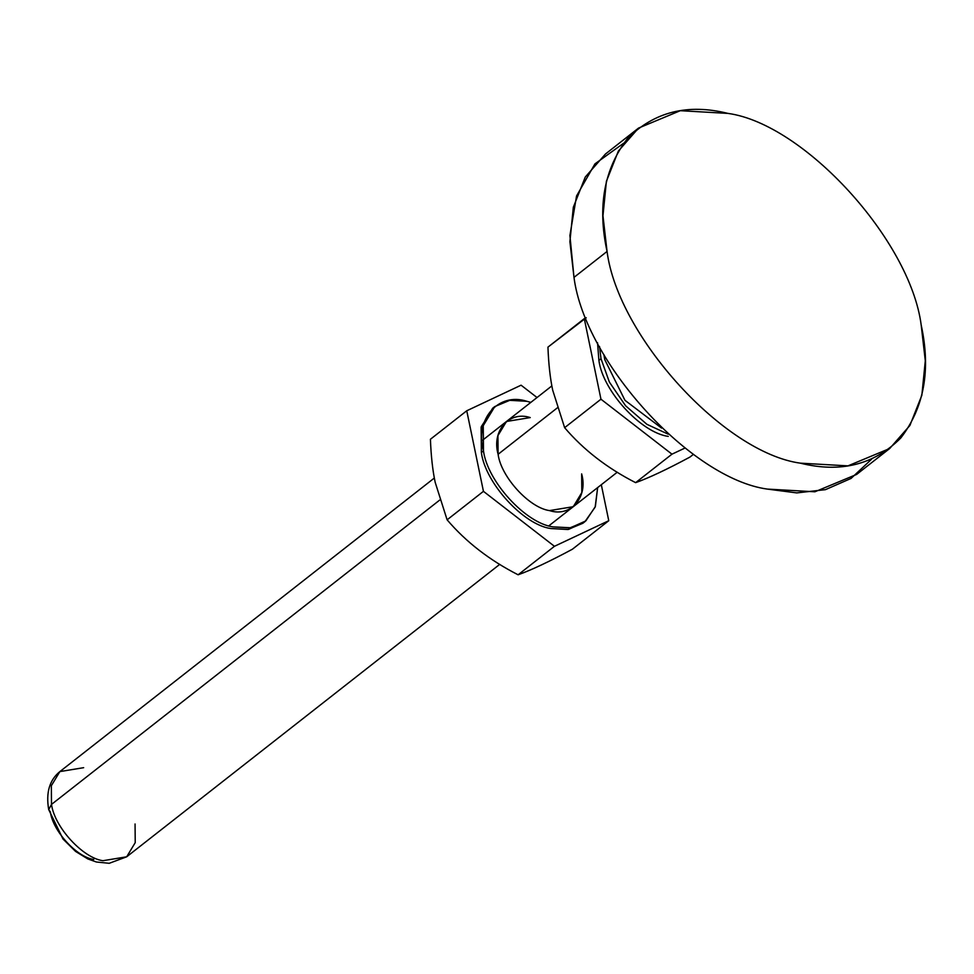 <?xml version="1.0" encoding="UTF-8"?>
<svg xmlns="http://www.w3.org/2000/svg" width="974" height="974" viewBox="0 0 974 974"><rect width="100%" height="100%" fill="white"/><g stroke="black" fill="none" stroke-linecap="round" stroke-linejoin="round"><path stroke-width="1.46" d="M689.945 457.074C667.02 469.383 648.915 477.905 635.632 482.654C607.143 468.117 583.475 449.793 564.628 427.683L552.708 390.209L564.628 427.683L600.958 399.206L584.278 318.644L586.202 317.743L547.948 347.134L584.278 318.644L600.958 399.206L564.628 427.683C583.475 449.793 607.143 468.117 635.632 482.654C648.915 477.905 667.02 469.383 689.945 457.074L693.451 454.322L689.945 457.074M601.007 358.736L598.888 360.392C602.796 390.866 640.965 432.675 668.286 436.401C640.965 432.675 602.796 390.866 598.888 360.392L601.007 358.736L609.395 382.1L625.612 405.793L646.882 424.299L668.213 434.185L646.882 424.299L625.612 405.793L609.395 382.1L601.007 358.736L599.546 346.598L601.007 358.736M684.953 448.052L671.963 454.176L635.632 482.654L671.963 454.176L600.958 399.206L671.963 454.176L684.953 448.052M547.948 347.134C548.581 363.959 550.164 378.314 552.708 390.209C550.164 378.314 548.581 363.959 547.948 347.134M597.537 342.751L598.888 360.392L597.537 342.751M530.246 417.578L506.468 421.474L497.921 435.634L498.104 454.298C491.468 430.849 509.146 410.651 530.246 417.578M572.432 549.202C549.506 561.511 531.402 570.034 518.107 574.794C489.618 560.245 465.949 541.921 447.115 519.824L435.183 482.337L447.115 519.824L483.445 491.334L466.753 410.772L521.078 385.193L537.027 397.526L521.078 385.193L466.753 410.772L430.423 439.262L466.753 410.772L483.445 491.334L447.115 519.824C465.949 541.921 489.618 560.245 518.107 574.794C531.402 570.034 549.506 561.511 572.432 549.202L608.762 520.713L572.432 549.202M494.78 406.572L492.661 408.228L481.132 427.33L481.363 452.52L483.481 450.865L483.25 425.675L494.78 406.572L509.779 400.326L526.873 401.3L530.842 402.372L526.873 401.3C498.384 391.95 474.521 419.21 483.481 450.865L481.363 452.52C485.271 482.994 523.44 524.803 550.76 528.541L567.854 529.503L582.854 523.269L584.972 521.614L569.973 527.847L552.879 526.873C525.558 523.148 487.39 481.339 483.481 450.865C487.39 481.339 525.558 523.148 552.879 526.873L570.533 527.762L585.812 520.92L595.357 506.541L597.646 487.584L595.163 507.101L584.972 521.614M601.311 484.723L608.762 520.713L554.437 546.304L518.107 574.794L554.437 546.304L483.445 491.334L554.437 546.304L608.762 520.713L601.311 484.723M430.423 439.262C431.056 456.088 432.651 470.454 435.183 482.337C432.651 470.454 431.056 456.088 430.423 439.262M581.648 473.888C588.284 497.337 570.606 517.523 549.506 510.595C529.272 507.831 501.001 476.87 498.104 454.298C501.001 476.87 529.272 507.831 549.506 510.595L573.284 506.699L581.819 492.54L581.648 473.888M583.889 522.417L568.536 529.406L550.76 528.541C523.44 524.803 485.271 482.994 481.363 452.52L481.302 426.612L493.745 407.424M557.286 407.899L498.104 454.298L557.286 407.899M93.76 859.458C76.678 857.12 52.815 830.992 50.368 811.939L48.7 809.589C45.778 792.666 49.504 779.991 59.877 771.591L51.33 785.738L51.512 804.402L439.761 500.027L51.512 804.402C54.41 826.975 82.68 857.936 102.915 860.712L126.681 856.803L102.915 860.712C82.68 857.936 54.41 826.975 51.512 804.402L48.7 809.589L51.512 804.402L51.33 785.738L59.877 771.591L83.654 767.682M135.057 823.992L135.228 842.644L126.681 856.803L499.735 564.36M604.744 359.613L624.967 400.314L661.577 428.097L624.967 400.314L604.744 359.613L603.88 354.499L604.744 359.613M871.499 459.29L851.057 478.429L825.453 489.654L796.793 492.905L767.281 489.082C691.187 478.684 584.887 362.255 573.99 277.383C584.887 362.255 691.187 478.684 767.281 489.082L814.897 491.785L856.657 474.411L889.725 448.49L847.964 465.864L800.348 463.161C724.254 452.764 617.954 336.334 607.058 251.45L573.99 277.383L607.058 251.45C617.954 336.334 724.254 452.764 800.348 463.161C840.562 473.157 874.043 464.768 900.804 437.983C924.18 407.485 930.986 369.864 921.197 325.109L925.3 360.782L921.854 395.261L909.899 425.468L889.725 448.49M921.197 325.109C910.3 240.225 804.013 123.795 727.919 113.398C687.705 103.402 654.224 111.791 627.463 138.576C604.075 169.074 597.281 206.695 607.058 251.45L602.967 215.778L606.4 181.298L618.356 151.104L638.542 128.081L680.302 110.695L727.919 113.398C804.013 123.795 910.3 240.225 921.197 325.109M638.542 128.081L605.475 154.002L585.289 177.025L573.333 207.218L569.9 241.698L573.99 277.383L569.912 235.477L576.547 195.981L594.956 163.863L623.701 143.19M548.91 525.802L617.248 472.22M126.681 856.803L109.21 863.305L96.365 862.002L87.757 858.898L75.607 851.446L63.018 839.028L48.7 809.589M551.868 385.899L482.106 440.589M434.343 478.027L59.877 771.591"/></g></svg>

